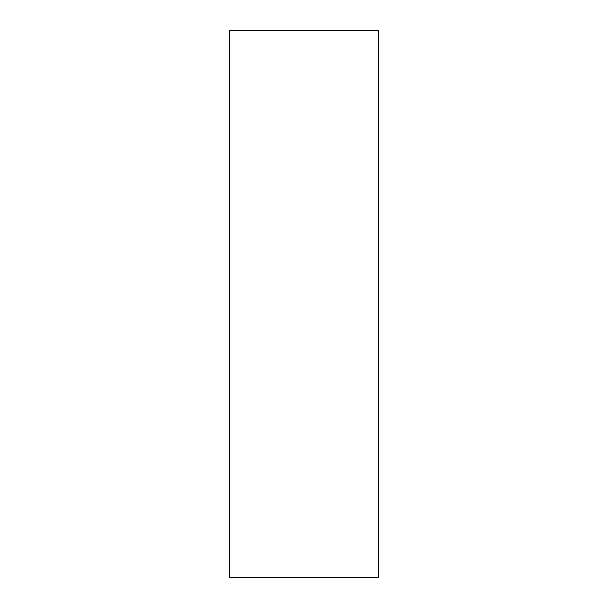 <?xml version="1.0" encoding="UTF-8"?>
<svg xmlns="http://www.w3.org/2000/svg" width="608" height="608" viewBox="0 0 608 608"><rect width="100%" height="100%" fill="white"/><g stroke="black" fill="none" stroke-linecap="round" stroke-linejoin="round"><path stroke-width="0.91" d="M378.617 30.4L378.617 577.6L229.383 577.6L229.383 30.4L378.617 30.4"/></g></svg>
